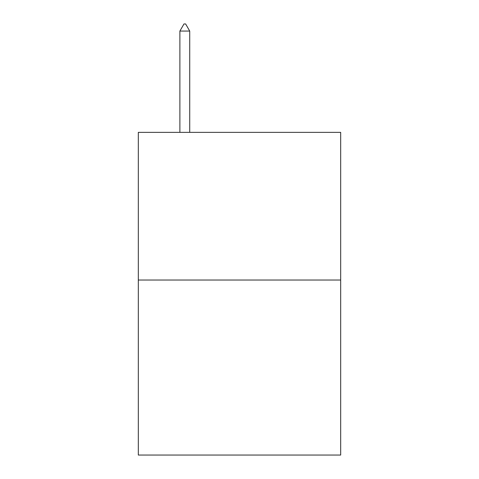 <?xml version="1.0" encoding="UTF-8"?>
<svg xmlns="http://www.w3.org/2000/svg" width="479" height="479" viewBox="0 0 479 479"><rect width="100%" height="100%" fill="white"/><g stroke="black" fill="none" stroke-linecap="round" stroke-linejoin="round"><path stroke-width="0.72" d="M340.683 280.029L340.683 132.354L138.317 132.354L138.317 455.05L340.683 455.05L340.683 280.029L138.317 280.029M189.726 31.063L185.624 23.95L183.984 23.95L179.882 31.063L189.726 31.063L189.726 132.354M179.882 31.063L179.882 132.354"/></g></svg>
